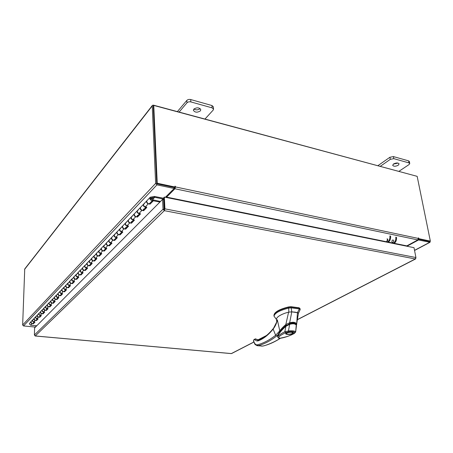 <?xml version="1.0" encoding="UTF-8"?>
<svg xmlns="http://www.w3.org/2000/svg" width="453" height="453" viewBox="0 0 453 453"><rect width="100%" height="100%" fill="white"/><g stroke="black" fill="none" stroke-linecap="round" stroke-linejoin="round"><path stroke-width="0.68" d="M152.786 200.186L153.142 198.454L152.706 197.746L152.112 198.227L152.151 199.45L150.702 198.839L150.883 197.972L154.671 197.298L154.337 196.432L150.237 197.236L149.886 198.963C150.656 200.322 151.625 200.73 152.786 200.186L149.501 203.567C148.346 204.105 147.389 203.703 146.625 202.361L146.976 200.639L146.5 201.755L148.312 203.805L150.056 204.144L153.346 200.775L159.909 202.072M33.284 319.507L32.809 319.744L32.457 321.047C32.967 321.992 33.675 322.225 34.581 321.743M33.228 323.136L33.029 323.334C32.129 323.821 31.427 323.589 30.917 322.649L31.268 321.353L30.849 322.213L32.118 323.595L33.426 323.725L34.977 322.134L33.664 322.004L32.39 320.605L34.179 318.317M36.427 316.234L35.946 316.471L35.594 317.785C36.11 318.742 36.829 318.98 37.741 318.493M36.348 319.926L36.155 320.129C35.243 320.611 34.53 320.379 34.015 319.427L34.371 318.119L33.947 318.986L35.232 320.39L36.551 320.52L38.143 318.889L36.818 318.753L35.527 317.343L37.35 315.005M39.649 312.876L39.162 313.114L38.805 314.444C39.332 315.413 40.057 315.656 40.98 315.163M39.547 316.636L39.349 316.84C38.431 317.327 37.712 317.089 37.191 316.126L37.548 314.801L37.123 315.679L38.42 317.1L39.751 317.236L41.382 315.565L40.045 315.424L38.737 313.997L40.606 311.613M42.95 309.439L42.457 309.676L42.101 311.018C42.633 312.004 43.363 312.247 44.298 311.755M42.825 313.266L42.627 313.47C41.699 313.963 40.974 313.719 40.442 312.746L40.804 311.409L40.374 312.293L41.687 313.731L43.035 313.872L44.705 312.157L43.352 312.015L42.033 310.565L43.941 308.131M46.331 305.911L45.838 306.154L45.481 307.508C46.019 308.499 46.761 308.748 47.695 308.255M46.189 309.807L45.985 310.016C45.051 310.509 44.315 310.26 43.782 309.274L44.139 307.927L43.709 308.816L45.04 310.277L46.399 310.424L48.109 308.669L46.744 308.516L45.408 307.049L47.361 304.563M49.802 302.293L49.303 302.536L48.947 303.906C49.49 304.909 50.238 305.163 51.189 304.665M49.632 306.262L49.434 306.471C48.488 306.97 47.746 306.715 47.203 305.718L47.559 304.354L47.129 305.254L48.477 306.732L49.847 306.885L51.602 305.084L50.226 304.931L48.873 303.442L50.872 300.905M53.363 298.584L52.859 298.827L52.503 300.209C53.058 301.228 53.811 301.488 54.768 300.985M53.171 302.627L52.967 302.836C52.016 303.334 51.263 303.08 50.713 302.072L51.07 300.696L50.634 301.602L51.999 303.102L53.386 303.261L55.192 301.409L53.794 301.251L52.423 299.739L54.473 297.145M57.021 294.773L56.512 295.016L56.149 296.415C56.71 297.445 57.474 297.712 58.443 297.208M56.801 298.895L56.591 299.11C55.628 299.609 54.87 299.348 54.315 298.323L54.671 296.936L54.235 297.853L55.617 299.371L57.016 299.535L58.867 297.638L57.463 297.468L56.07 295.939L58.165 293.289M60.77 290.86L60.26 291.109L59.898 292.519C60.464 293.567 61.24 293.833 62.214 293.329M60.521 295.067L60.317 295.282C59.343 295.786 58.579 295.52 58.012 294.484L58.375 293.074L57.933 294.003L59.332 295.543L60.747 295.713L62.65 293.765L61.223 293.589L59.819 292.038L61.965 289.331M64.626 286.845L64.105 287.094L63.743 288.521C64.32 289.58 65.102 289.852 66.087 289.342M64.349 291.132L64.139 291.347C63.16 291.857 62.384 291.585 61.806 290.537L62.169 289.116L61.727 290.05L63.143 291.613L64.575 291.789L66.529 289.784L65.09 289.609L63.663 288.034L65.866 285.26M68.584 282.717L68.063 282.966L67.695 284.41C68.284 285.481 69.077 285.764 70.068 285.248M68.278 287.094L68.063 287.31C67.078 287.819 66.291 287.542 65.708 286.477L66.07 285.045L65.623 285.99L67.061 287.576L68.505 287.757L70.515 285.696L69.06 285.515L67.616 283.918L69.87 281.081M72.656 278.476L72.129 278.725L71.761 280.186C72.361 281.273 73.159 281.556 74.162 281.041M72.316 282.938L72.101 283.159C71.104 283.674 70.306 283.391 69.717 282.315L70.079 280.86L69.632 281.817L71.087 283.425L72.548 283.612L74.609 281.494L73.143 281.307L71.676 279.688L73.992 276.783M76.84 274.116L76.308 274.371L75.94 275.843C76.546 276.942 77.355 277.23 78.369 276.715M76.466 278.674L76.246 278.895C75.243 279.41 74.439 279.122 73.839 278.029L74.201 276.562L73.748 277.525L75.226 279.156L76.704 279.354L78.822 277.179L77.338 276.976L75.855 275.339L78.227 272.366M81.144 269.631L80.606 269.886L80.238 271.375C80.855 272.485 81.67 272.785 82.695 272.264M80.73 274.286L80.515 274.507C79.496 275.028 78.686 274.733 78.075 273.623L78.443 272.14L77.984 273.114L79.479 274.767L80.974 274.971L83.154 272.734L81.653 272.53L80.147 270.86L82.588 267.819M85.572 265.016L85.028 265.271L84.66 266.777C85.289 267.904 86.115 268.21 87.146 267.689M85.124 269.767L84.904 269.994C83.879 270.515 83.052 270.214 82.435 269.088L82.803 267.593L82.344 268.578L83.856 270.254L85.368 270.464L87.616 268.165L86.093 267.95L84.569 266.256L87.072 263.136M90.13 260.265L89.581 260.52L89.218 262.038C89.853 263.187 90.691 263.499 91.733 262.972M89.643 265.118L89.422 265.345C88.386 265.871 87.554 265.566 86.925 264.427L87.287 262.91L86.829 263.906L88.363 265.611L89.892 265.826L92.208 263.459L90.668 263.233L89.122 261.517L91.693 258.318M94.824 255.373L94.269 255.628L93.907 257.162C94.552 258.329 95.402 258.646 96.449 258.119M94.298 260.333L94.071 260.566C93.029 261.087 92.186 260.775 91.546 259.62L91.908 258.091L91.449 259.093L93.007 260.826L94.552 261.053L96.931 258.612L95.379 258.38L93.811 256.636L96.449 253.352M99.666 250.328L99.105 250.583L98.737 252.14C99.394 253.318 100.255 253.646 101.313 253.119M99.088 255.407L98.867 255.639C97.808 256.166 96.953 255.843 96.302 254.671L96.67 253.125L96.206 254.139L97.786 255.894L99.349 256.132L101.806 253.618L100.232 253.374L98.641 251.602L101.353 248.238M104.649 245.13L104.088 245.384L103.72 246.964C104.388 248.159 105.255 248.493 106.33 247.961M104.031 250.328L103.805 250.56C102.735 251.087 101.874 250.758 101.212 249.569L101.574 248.006L101.11 249.031L102.712 250.815L104.298 251.064L106.823 248.465L105.232 248.216L103.618 246.415L106.41 242.961M109.796 239.773L109.224 240.028L108.862 241.619C109.535 242.836 110.419 243.176 111.5 242.644M109.122 245.09L108.896 245.322C107.82 245.854 106.942 245.515 106.268 244.314L106.636 242.729L106.166 243.765L107.791 245.577L109.394 245.832L112.004 243.159L110.39 242.899L108.754 241.07L109.224 240.028L111.625 237.519M115.102 234.241L114.524 234.495L114.162 236.109C114.852 237.344 115.742 237.689 116.834 237.157M114.377 239.688L114.145 239.92C113.057 240.452 112.174 240.113 111.489 238.884L111.851 237.287L111.381 238.329L113.035 240.175L114.654 240.441L117.344 237.683L115.713 237.412L114.054 235.549L114.524 234.495L117.01 231.902M120.577 228.533L119.994 228.788L119.632 230.418C120.334 231.67 121.24 232.027 122.344 231.494M119.796 234.11L119.569 234.348C118.465 234.881 117.57 234.529 116.874 233.289L117.236 231.664L116.766 232.723L118.443 234.597L120.079 234.875L122.859 232.027L121.211 231.743L119.524 229.852L119.994 228.788L122.57 226.104M126.234 222.638L125.645 222.893L125.288 224.541C126.002 225.815 126.914 226.183 128.029 225.645M125.396 228.352L125.164 228.589C124.054 229.127 123.142 228.765 122.435 227.502L122.797 225.866L122.321 226.936L124.026 228.844L125.685 229.127L128.556 226.189L126.885 225.894L125.17 223.969L125.645 222.893L128.312 220.113M132.083 216.545L131.489 216.8L131.127 218.471C131.857 219.762 132.786 220.135 133.907 219.597M131.183 222.406L130.945 222.644C129.824 223.182 128.907 222.814 128.182 221.528L128.544 219.875L128.069 220.951L129.796 222.893L131.478 223.193L134.445 220.152L132.752 219.847L131.013 217.887L131.489 216.8L134.247 213.924M138.125 210.243L137.525 210.503L137.168 212.191C137.91 213.499 138.85 213.89 139.988 213.346M137.157 216.257L136.925 216.5C135.792 217.038 134.858 216.659 134.122 215.356L134.479 213.68L134.003 214.767L135.758 216.744L137.463 217.055L140.532 213.912L138.816 213.59L137.049 211.596L137.525 210.503L140.39 207.514M144.377 203.725L143.771 203.986L143.42 205.69C144.173 207.027 145.124 207.423 146.274 206.879M143.341 209.898L143.103 210.141C141.959 210.685 141.013 210.288 140.266 208.969L140.623 207.27L140.141 208.374L141.931 210.385L143.652 210.713L146.829 207.457L145.09 207.123L143.295 205.09L143.771 203.986L146.744 200.889M152.112 198.227L151.053 199.32M163.924 199.637L163.641 199.92M153.244 198.827L154.733 197.298L163.895 199.139M154.337 196.432L163.856 198.295M154.733 197.298L153.239 198.776M36.755 325.769L30.589 325.175L29.332 323.793L31.076 321.551M160.487 201.494L153.307 199.915L153.346 200.775M33.279 323.08L34.434 322.077M36.404 319.869L37.588 318.833M39.604 316.579L40.827 315.509M42.882 313.21L44.145 312.1M46.24 309.75L47.542 308.606M49.688 306.205L51.03 305.022M53.228 302.57L54.609 301.341M56.857 298.838L58.284 297.564M60.577 295.005L62.055 293.691M64.405 291.075L65.928 289.71M68.335 287.032L69.909 285.622M72.372 282.882L73.998 281.415M76.523 278.612L78.205 277.094M80.793 274.224L82.531 272.649M85.181 269.705L86.982 268.074M89.7 265.056L91.568 263.363M94.354 260.271L96.285 258.516M99.15 255.345L101.149 253.516M104.088 250.26L106.166 248.363M109.184 245.022L111.336 243.051M114.439 239.62L116.67 237.57M119.864 234.042L122.174 231.908M125.458 228.284L127.865 226.064M131.245 222.338L133.743 220.022M137.225 216.189L139.818 213.776M143.408 209.83L146.104 207.315M149.807 203.25L153.307 199.915M150.022 203.289L150.056 204.144M143.624 209.869L143.652 210.713M137.435 216.228L137.463 217.055M131.455 222.372L131.478 223.193M125.668 228.323L125.685 229.127M120.062 234.076L120.079 234.875M114.637 239.654L114.654 240.441M109.383 245.056L109.394 245.832M104.286 250.294L104.298 251.064M99.343 255.373L99.349 256.132M94.547 260.299L94.552 261.053M89.892 265.084L89.892 265.826M85.368 269.733L85.368 270.464M80.974 274.246L80.974 274.971M76.704 278.635L76.704 279.354M72.554 282.904L72.548 283.612M68.511 287.055L68.505 287.757M64.581 291.098L64.575 291.789M60.753 295.028L60.747 295.713M57.027 298.855L57.016 299.535M53.397 302.587L53.386 303.261M49.858 306.222L49.847 306.885M46.41 309.767L46.399 310.424M43.046 313.227L43.035 313.872M39.768 316.596L39.751 317.236M36.568 319.886L36.551 320.52M143.408 209.796L143.59 209.031M137.225 216.16L137.406 215.401M131.245 222.304L131.432 221.557M125.458 228.255L125.645 227.514M33.443 323.097L33.426 323.725M393.538 163.975L392.677 165.317C393.708 166.557 395.554 166.54 398.215 165.26L399.093 163.901C398.057 162.661 396.205 162.684 393.538 163.975M393.368 164.099L398.006 163.074M398.98 171.296L409.065 164.558L409.755 163.505L409.031 162.916L393.81 158.658L390.299 159.337L380.35 166.279M409.031 162.916L408.617 160.86L393.414 156.585L393.81 158.658M390.299 159.337L389.908 157.265L377.966 165.634M389.908 157.265L393.414 156.585M408.617 160.86L409.348 161.455L409.755 163.505M193.827 109.116L193.386 110.272C194.903 112.554 197.225 112.763 200.345 110.906L200.804 109.728C199.275 107.44 196.947 107.236 193.827 109.116M193.878 109.06C196.064 110.255 198.154 110.102 200.147 108.601M204.983 119.037L213.182 110.085L213.55 109.15L212.134 107.865L190.866 101.919C189.241 101.585 187.944 101.88 186.976 102.797L179.116 112.067M212.134 107.865L211.942 105.526L190.702 99.547L190.866 101.919M186.976 102.797L186.823 100.43L177.395 111.608M186.823 100.43C187.785 99.507 189.082 99.213 190.702 99.547M211.942 105.526L213.357 106.817L213.55 109.15M294.824 312.117L291.766 311.862L291.217 307.853L299.382 308.935L297.451 312.598L294.824 312.117M274.008 316.166L273.923 315.373C274.671 312.247 279.586 309.541 288.663 307.264L291.12 307.038L291.217 307.853L288.759 308.08C279.677 310.356 274.761 313.051 274.008 316.166L276.421 319.388M298.436 313.3L300.175 309.586L299.382 308.935L299.28 308.125L291.12 307.038M298.431 313.244L300.175 309.586M288.663 307.264L288.838 312.123M300.163 309.467L300.073 308.72L299.28 308.125M297.915 312.751L291.777 311.862L288.595 312.179C286.307 312.604 276.919 315.611 276.392 319.212L276.392 319.24M291.766 311.862L291.002 311.862M277.723 335.894C278.895 333.046 281.624 329.705 285.922 325.866L285.877 325.452C281.902 329.054 279.212 332.236 277.808 334.988M285.922 325.866L289.569 323.736L289.518 323.329M289.569 323.736C292.819 322.763 294.988 323.017 296.069 324.512L296.019 324.116M287.293 334.359C283.108 333.963 287.819 331.602 291.845 332.106C296.013 332.525 291.245 334.858 287.293 334.359M293.012 332.666L292.814 333.051M292.208 333.533C289.829 334.342 287.893 334.422 286.404 333.77L286.896 332.944C290.175 331.992 292.134 332.049 292.763 333.114L292.208 333.533M286.336 333.725L286.058 333.391M294.365 333.482L294.003 333.567C290.492 335.65 285.65 337.225 279.484 338.295C277.157 336.783 282.321 334.456 285.622 332.632L284.835 331.738C280.922 333.623 278.533 335.379 277.672 337.009L277.644 336.596C278.646 333.708 281.392 330.282 285.894 326.324L289.501 323.997M285.622 332.632L288.691 331.794L288.465 330.956L284.835 331.738L285.894 326.324L289.631 324.348L289.478 323.935C293.278 323.091 295.52 323.397 296.211 324.858L296.415 325.99L296.234 324.897M288.691 331.794C292.004 331.403 294.059 331.636 294.846 332.479L295.594 331.76C294.654 330.877 292.276 330.611 288.465 330.956L289.631 324.348C292.955 323.408 295.158 323.669 296.251 325.135L295.645 332.032M277.672 337.009L278.776 338.232C278.606 338.618 283.165 338.097 288.368 336.115L294.246 333.538L295.65 331.987L296.415 325.99M299.812 308.357L299.065 307.78L290.996 306.704L288.686 306.919C280.373 308.957 275.532 311.432 274.156 314.342M298.414 313.436L297.44 312.593L296.67 324.541M286.398 325.18L285.832 324.512L288.595 312.179M276.392 319.212L276.709 321.12L277.31 319.773L279.795 330.877C281.205 328.878 283.216 326.766 285.826 324.546L285.832 324.541M285.832 324.512L289.665 322.763L291.777 311.862M289.665 322.763L289.665 322.768C293.006 321.896 295.271 322.168 296.455 323.584L295.917 324.167C294.875 322.813 292.859 322.576 289.875 323.448L289.665 322.768M280.175 331.381L279.795 330.877L275.639 335.265L273.131 329.082C275.294 326.33 276.687 323.227 277.31 319.773L276.602 322.213L273.131 329.082C268.391 334.977 263.47 338.872 258.357 340.775C257.072 341.217 255.917 340.843 254.892 339.648L255.832 339.02L255.079 338.935L254.892 339.648M254.728 339.608L253.686 340.18L253.538 340.815L254.501 343.012C255.305 344.461 256.302 345.056 257.491 344.795C263.453 343.238 269.507 340.061 275.639 335.265L276.494 336.098L277.932 334.869L278.414 333.81M257.072 345.679L258.193 345.662C264.207 344.104 270.305 340.922 276.494 336.098M257.491 344.795L258.193 345.662L262.559 346.086L257.689 345.735C255.849 345.203 254.773 344.439 254.467 343.436L254.478 343.465M253.686 340.18L254.971 338.997M258.691 340.107L255.832 339.02L257.559 340.158M262.797 346.058L262.559 346.086C265.588 345.724 275.214 341.839 280.135 338.317M277.644 336.353L277.932 334.869M280.384 338.295C274.405 342.162 268.499 344.761 262.661 346.086L261.336 346.092M258.652 339.744L258.363 340.09L259.563 339.761L260.033 339.45L259.688 339.286M257.865 340.209L258.397 340.186M258.091 340.135L258.414 339.841M258.346 340.095L258.504 339.773M387.411 238.986L386.992 241.268M387.111 238.725C388.051 239.32 388.051 240.152 387.111 241.211L386.692 241.319M392.581 240.045C391.647 241.104 391.647 241.93 392.592 242.519L393.011 242.417C393.951 241.358 393.951 240.532 393.011 239.943M390.599 236.041C390.877 238.833 390.016 240.939 388.017 242.366L387.292 242.219C389.291 240.792 390.152 238.686 389.88 235.894M396.5 237.276C396.783 240.05 395.916 242.145 393.912 243.561L393.193 243.414C395.203 241.998 396.064 239.903 395.786 237.129M164.292 209.614L164.343 210.656L163.046 209.201L164.394 209.348L163.822 197.587L164.331 197.072L414.014 247.672L415.922 257.525L415.322 258.963L415.916 258.074M231.698 353.487L231.189 353.595M297.372 319.62L415.322 258.963L164.343 210.656L164.909 208.844L164.394 209.348M415.922 257.525L164.909 208.844L164.331 197.072M35.119 335.928L34.4 334.994L34.592 327.938L162.576 199.394L163.046 209.201L34.4 334.994M164.094 209.405L163.624 199.603L162.576 199.394M35.838 326.687L35.498 326.653M414.557 250.469L429.999 242.31L418.527 239.971L406.947 246.239M429.574 241.46L418.413 239.116L429.648 241.489L430.35 241.121L417.162 176.342L153.748 105.419L157.231 183.239L174.977 187.004L174.45 187.536L156.715 183.788L157.231 183.239M418.527 239.971L418.379 239.212M165.385 197.281L174.15 188.493L156.948 184.869L155.634 183.38L152.242 105.928L152.457 105.328L153.397 105.141L416.686 176.217M152.361 105.453L24.734 268.952L22.65 324.994L23.522 325.945L35.266 327.072M174.15 188.493L174.094 187.463L156.902 183.827M430.237 241.177L429.999 242.31M156.71 183.607L153.301 106.115M394.002 243.504L406.76 246.206M166.517 197.514L387.383 242.162M418.459 238.873L418.821 238.674L418.425 237.842L417.825 239.914L406.828 245.877L394.274 243.329M387.655 241.981L166.591 197.112L174.937 188.771L175.492 186.93L175.011 186.138L174.977 187.004M174.15 188.465L174.881 187.74L174.937 187.044M418.821 238.674L430.35 241.121M153.748 105.419L153.261 106.036L156.715 183.788M166.421 196.245L166.024 197.412M164.365 208.776L164.077 209.031M164.218 208.895L164.026 208.001M151.183 197.842L150.645 198.403M32.118 323.595L30.589 325.175M35.232 320.39L33.664 322.004M38.42 317.1L36.818 318.753M41.687 313.731L40.045 315.424M45.04 310.277L43.352 312.015M48.477 306.732L46.744 308.516M51.999 303.102L50.226 304.931M55.617 299.371L53.794 301.251M59.332 295.543L57.463 297.468M63.143 291.613L61.223 293.589M67.061 287.576L65.09 289.609M71.087 283.425L69.06 285.515M75.226 279.156L73.143 281.307M79.479 274.767L77.338 276.976M83.856 270.254L81.653 272.53M88.363 265.611L86.093 267.95M93.007 260.826L90.668 263.233M97.786 255.894L95.379 258.38M102.712 250.815L100.232 253.374M107.791 245.577L105.232 248.216M113.035 240.175L110.39 242.899M118.443 234.597L115.713 237.412M124.026 228.844L121.211 231.743M129.796 222.893L126.885 225.894M135.758 216.744L132.752 219.847M141.931 210.385L138.816 213.59M148.312 203.805L145.09 207.123M294.846 332.479L294.003 333.567M299.099 308.074L299.065 307.78M288.686 306.919L288.725 307.253M290.996 306.704L291.036 307.038M273.153 328.657C268.51 334.416 263.737 338.215 258.827 340.056L258.357 340.775M254.501 343.012L253.47 341.149M253.538 340.815L253.929 339.563M259.207 339.676L259.382 339.342M164.343 210.656L35.277 335.956L231.347 353.572L253.805 342.026M257.474 340.135L266.528 335.48M429.704 242.327L414.535 250.339M23.522 325.945L156.948 184.869M22.65 324.994L155.634 183.38M24.547 269.416L152.242 105.928M388.108 242.31L393.289 243.363M393.561 243.182L388.38 242.129M417.825 239.914L174.937 188.771M175.492 186.93L418.442 238.448M174.971 186.908L175.464 186.415M418.408 238.255L418.708 238.091M34.269 322.06L33.029 323.334M37.429 318.816L36.155 320.129M40.662 315.492L39.349 316.84M43.975 312.083L42.627 313.47M47.372 308.584L45.985 310.016M50.861 304.999L49.434 306.471M54.439 301.324L52.967 302.836M58.109 297.547L56.591 299.11M61.88 293.669L60.317 295.282M65.753 289.688L64.139 291.347M69.728 285.6L68.063 287.31M73.816 281.392L72.101 283.159M78.024 277.072L76.246 278.895M82.344 272.621L80.515 274.507M86.795 268.046L84.904 269.994M91.376 263.335L89.422 265.345M96.093 258.487L94.071 260.566M100.957 253.487L98.867 255.639M105.968 248.335L103.805 250.56M111.132 243.018L108.896 245.322M116.466 237.536L114.145 239.92M121.97 231.874L119.569 234.348M127.655 226.03L125.164 228.589M133.533 219.988L130.945 222.644M139.609 213.737L136.925 216.5M145.894 207.276L143.103 210.141M150.005 197.485L146.976 200.639M143.539 204.229L140.623 207.27M137.293 210.747L134.479 213.68M131.257 217.044L128.544 219.875M125.419 223.136L122.797 225.866M119.768 229.025L117.236 231.664M114.298 234.733L111.851 237.287M108.997 240.26L106.636 242.729M103.862 245.622L101.574 248.006M98.884 250.815L96.67 253.125M94.054 255.854L91.908 258.091M89.366 260.747L87.287 262.91M84.813 265.492L82.803 267.593M80.391 270.107L78.443 272.14M76.093 274.592L74.201 276.562M71.914 278.946L70.079 280.86M67.854 283.187L66.07 285.045M63.901 287.31L62.169 289.116M60.051 291.324L58.375 293.074M56.308 295.231L54.671 296.936M52.661 299.037L51.07 300.696M49.105 302.746L47.559 304.354M45.64 306.358L44.139 307.927M42.265 309.886L40.804 311.409M38.969 313.317L37.548 314.801M35.753 316.675L34.371 318.119M32.616 319.943L31.268 321.353M300.175 309.529L300.073 308.72M286.03 333.182L286.007 333.255C285.062 333.21 289.988 331.568 291.772 332.123L292.989 332.462M285.9 326.041C285.294 326.539 281.251 330.447 279.093 333.374C277.797 335.441 277.31 336.517 277.644 336.585M298.431 313.351L296.404 325.401M276.687 321.936L276.709 321.12M260.209 339.484L259.784 339.297M259.331 339.371L258.538 339.756M258.187 339.88L257.514 340.146M255.594 338.861L256.002 339.099M415.605 258.952L297.355 319.739M266.177 335.764L258.142 339.892M253.839 342.106L231.596 353.538M231.24 353.6L35.209 335.996"/></g></svg>
